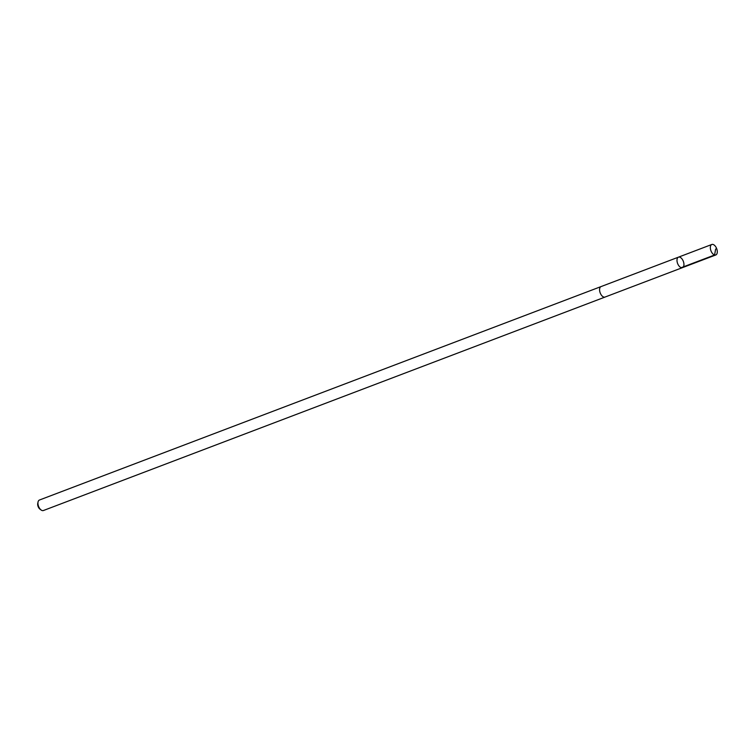 <?xml version="1.0" encoding="UTF-8"?>
<svg xmlns="http://www.w3.org/2000/svg" width="755" height="755" viewBox="0 0 755 755"><rect width="100%" height="100%" fill="white"/><g stroke="black" fill="none" stroke-linecap="round" stroke-linejoin="round"><path stroke-width="1.13" d="M605.17 297.008A5.606 3.058 -110.8 0 1 605.048 297.064A5.606 3.048 -110.8 0 1 599.621 290.524A5.606 3.048 -110.8 0 1 601.065 286.579L678.471 257.153A5.606 3.058 69.2 0 0 677.027 261.098A5.606 3.058 69.2 0 0 682.454 267.638A5.606 3.058 69.2 0 0 683.322 261.315A5.606 3.058 69.2 0 0 678.471 257.153A5.606 3.058 69.2 0 0 677.027 261.098A5.606 3.058 69.2 0 0 682.454 267.638L715.806 254.964A5.606 3.058 -110.8 0 1 710.38 248.423A5.606 3.058 -110.8 0 1 711.823 244.478A5.606 3.058 -110.8 0 1 717.25 251.019A5.606 3.058 -110.8 0 1 715.806 254.964M682.454 267.638L605.048 297.055A5.606 3.058 -110.8 0 1 600.197 292.902A5.606 3.058 -110.8 0 1 601.055 286.579A5.606 3.058 -110.8 0 1 601.188 286.532M605.048 297.064L43.413 510.522A5.606 3.058 -110.8 0 1 41.081 509.965A5.606 3.058 -110.8 0 1 38.043 501.999A5.606 3.058 -110.8 0 1 39.42 500.037L601.055 286.579M41.081 509.965L39.902 509.097A3.992 2.171 -110.8 0 1 37.75 503.425L38.043 501.999M715.636 249.027L714.589 254.992L681.236 267.666M678.471 257.153L711.823 244.478"/></g></svg>
